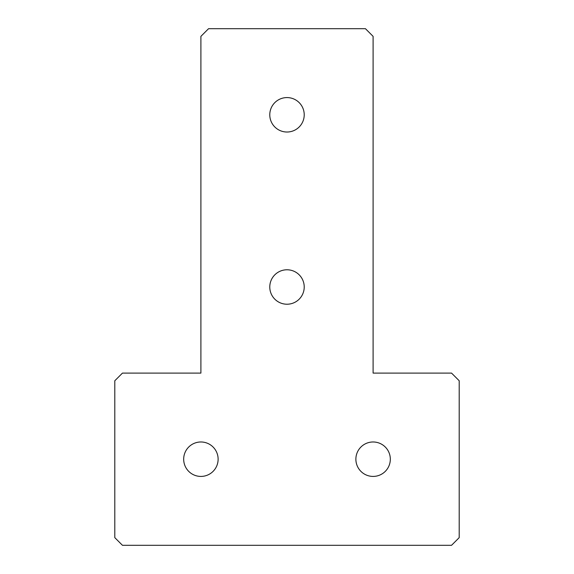 <?xml version="1.0" encoding="UTF-8"?>
<svg xmlns="http://www.w3.org/2000/svg" width="574" height="574" viewBox="0 0 574 574"><rect width="100%" height="100%" fill="white"/><g stroke="black" fill="none" stroke-linecap="round" stroke-linejoin="round"><path stroke-width="0.43" stroke-dasharray="2.87 2.15" d="M200.9 476.42A17.22 17.22 0 0 1 183.68 459.2A17.22 17.22 0 0 1 200.9 441.98A17.22 17.22 0 0 1 218.12 459.2A17.22 17.22 0 0 1 200.9 476.42M373.1 476.42A17.22 17.22 0 0 1 355.88 459.2A17.22 17.22 0 0 1 373.1 441.98A17.22 17.22 0 0 1 390.32 459.2A17.22 17.22 0 0 1 373.1 476.42M287 304.22A17.22 17.22 0 0 1 269.78 287A17.22 17.22 0 0 1 287 269.78A17.22 17.22 0 0 1 304.22 287A17.22 17.22 0 0 1 287 304.22M287 132.02A17.22 17.22 0 0 1 269.78 114.8A17.22 17.22 0 0 1 287 97.58A17.22 17.22 0 0 1 304.22 114.8A17.22 17.22 0 0 1 287 132.02M200.9 373.1L200.9 36.356L208.556 28.7L365.444 28.7L373.1 36.356L373.1 373.1L451.544 373.1L459.2 380.756L459.2 537.644L451.544 545.3L122.456 545.3L114.8 537.644L114.8 380.756L122.456 373.1L200.9 373.1"/><path stroke-width="0.86" d="M200.9 476.42A17.22 17.22 0 0 1 183.68 459.2A17.22 17.22 0 0 1 200.9 441.98A17.22 17.22 0 0 1 218.12 459.2A17.22 17.22 0 0 1 200.9 476.42M373.1 476.42A17.22 17.22 0 0 1 355.88 459.2A17.22 17.22 0 0 1 373.1 441.98A17.22 17.22 0 0 1 390.32 459.2A17.22 17.22 0 0 1 373.1 476.42M287 304.22A17.22 17.22 0 0 1 269.78 287A17.22 17.22 0 0 1 287 269.78A17.22 17.22 0 0 1 304.22 287A17.22 17.22 0 0 1 287 304.22M287 132.02A17.22 17.22 0 0 1 269.78 114.8A17.22 17.22 0 0 1 287 97.58A17.22 17.22 0 0 1 304.22 114.8A17.22 17.22 0 0 1 287 132.02M200.9 373.1L200.9 36.356L208.556 28.7L365.444 28.7L373.1 36.356L373.1 373.1L451.544 373.1L459.2 380.756L459.2 537.644L451.544 545.3L122.456 545.3L114.8 537.644L114.8 380.756L122.456 373.1L200.9 373.1"/></g></svg>
